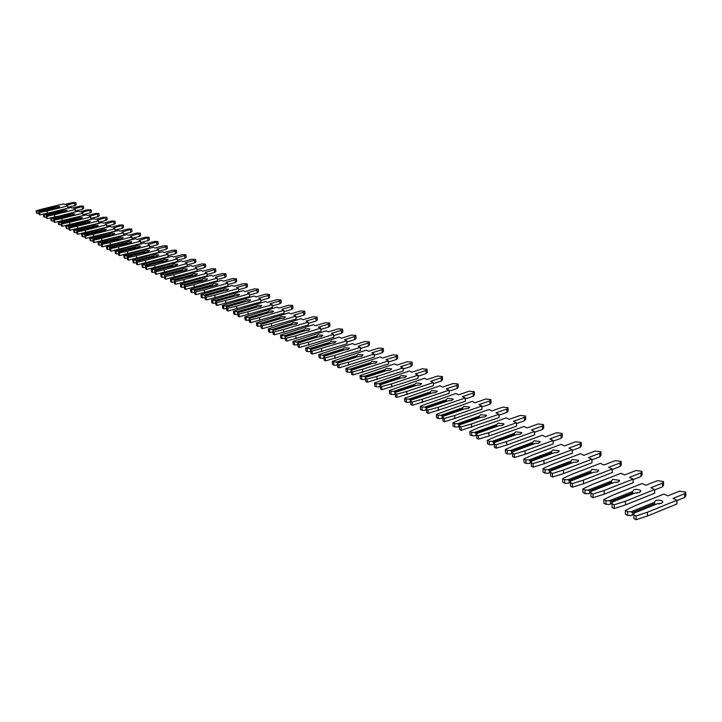 <?xml version="1.0" encoding="UTF-8"?>
<svg xmlns="http://www.w3.org/2000/svg" width="722" height="722" viewBox="0 0 722 722"><rect width="100%" height="100%" fill="white"/><g stroke="black" fill="none" stroke-linecap="round" stroke-linejoin="round"><path stroke-width="1.08" d="M654.448 502.304L631.055 511.763L627.58 511.663L625.324 510.517L634.665 505.86L663.987 494.056L667.769 495.888L679.402 491.186L685.729 492.052L684.682 493.704L673.03 498.424L676.857 500.274L676.911 503.992L647.481 515.995L636.127 519.723L633.844 518.549L633.925 513.225L657.345 503.73L661.496 503.351L662.697 501.474L661.821 500.734L658.527 500.03L655.702 500.508L654.448 502.304L654.809 504.759M659.574 503.794L657.679 503.776M657.02 503.866L654.872 504.732M676.857 500.274L647.399 512.259L636.037 515.968L633.754 514.804M633.826 514.163L632.4 514.741L632.355 512.593L654.791 503.514M631.055 511.763L632.355 512.593M632.4 514.741L631.145 515.499L627.671 515.391L627.58 511.663M633.799 514.425L631.145 515.499M627.671 515.391L625.414 514.244L625.324 510.517M685.738 492.927L685.765 495.743L684.727 497.395L676.866 500.59M647.481 515.995L647.399 512.259M636.127 519.723L636.037 515.968M632.571 491.538L609.359 500.752L605.948 500.662L603.763 499.552L613.05 495.021L642.147 483.505L645.811 485.274L657.354 480.699L663.536 481.52L662.48 483.135L650.91 487.738L654.619 489.534L654.692 493.198L625.487 504.904L614.251 508.532L612.039 507.404L612.139 502.169L635.378 492.918L639.457 492.539L640.676 490.698L639.836 489.985L636.623 489.317L633.844 489.787L632.571 491.538L632.923 493.893M637.273 492.991L636.1 492.991M634.611 493.225L633.365 493.722M654.619 489.534L625.396 501.212L614.142 504.831L611.931 503.703M612.003 503.171L610.695 503.694L610.631 501.564L632.896 492.72M609.359 500.752L610.631 501.564M610.695 503.694L609.467 504.434L606.056 504.344L605.948 500.662M611.967 503.442L609.467 504.434M606.056 504.344L603.872 503.225L603.763 499.552M663.554 482.35L663.599 485.157L662.534 486.772L654.628 489.94M625.487 504.904L625.396 501.212M614.251 508.532L614.142 504.831M611.363 481.096L588.331 490.085L584.982 489.994L582.862 488.92L592.103 484.507L620.974 473.271L624.53 474.986L635.983 470.518L642.02 471.304L640.946 472.883L629.467 477.377L633.068 479.119L633.158 482.738L604.179 494.155L593.051 497.693L590.912 496.601L591.029 491.456L614.079 482.431L618.104 482.061L619.341 480.265L612.653 479.39L611.363 481.096L611.705 483.361M633.068 479.119L604.07 490.509L592.933 494.038L590.786 492.955M590.858 492.512L589.657 492.982L589.585 490.888L611.669 482.251M588.331 490.085L589.585 490.888M589.657 492.982L588.457 493.722L585.109 493.631L584.982 489.994M590.813 492.792L588.457 493.722M585.109 493.631L582.988 492.548L582.862 488.92M642.038 472.089L642.102 474.896L641.028 476.484L633.077 479.607M604.179 494.155L604.07 490.509M593.051 497.693L592.933 494.038M590.786 470.97L567.943 479.742L564.658 479.661L562.6 478.614L571.788 474.309L600.424 463.343L603.881 465.013L615.243 460.654L621.155 461.394L620.063 462.946L608.673 467.333L612.166 469.02L612.265 472.585L583.52 483.731L572.501 487.188L570.425 486.123L570.561 481.069L593.43 472.269L597.392 471.899L598.637 470.139L592.103 469.309L590.786 470.97L591.128 473.154M612.166 469.02L583.394 480.13L572.365 483.578L570.29 482.522M570.353 482.179L569.261 482.594L569.18 480.527L591.092 472.107M567.943 479.742L569.18 480.527M569.261 482.594L568.088 483.325L564.803 483.244L564.658 479.661M570.299 482.476L568.088 483.325M564.803 483.244L562.745 482.197L562.6 478.614M621.173 462.143L621.245 464.941L620.153 466.493L612.184 469.58M583.52 483.731L583.394 480.13M572.501 487.188L572.365 483.578M570.831 461.141L548.169 469.706L544.939 469.634L542.944 468.614L552.077 464.417L580.488 453.714L583.836 455.329L595.118 451.07L600.903 451.782L599.792 453.299L588.493 457.577L591.887 459.219L591.995 462.739L563.476 473.614L552.565 476.989L550.552 475.96L550.706 470.988L573.385 462.405L577.293 462.044L578.557 460.311L572.167 459.526L570.831 461.141L571.156 463.244M591.887 459.219L563.341 470.067L552.42 473.433L550.399 472.405M550.462 472.152L549.478 472.522L549.388 470.482L571.12 462.261M548.169 469.706L549.388 470.482M549.478 472.522L548.323 473.244L545.092 473.172L544.939 469.634M550.408 472.459L548.323 473.244M545.092 473.172L543.106 472.152L542.944 468.614M600.93 452.486L601.011 455.284L599.901 456.8L591.905 459.851M563.476 473.614L563.341 470.067M552.565 476.989L552.42 473.433M551.455 451.602L528.982 459.959L525.806 459.896L523.874 458.912L532.944 454.815L561.129 444.364L564.387 445.934L575.578 441.774L581.237 442.442L580.118 443.931L568.9 448.118L572.194 449.707L572.32 453.181L544.027 463.804L533.224 467.098L531.275 466.105L531.437 461.214L553.936 452.829L557.781 452.468L559.072 450.781L552.808 450.032L551.455 451.602L551.77 453.633M572.194 449.707L543.874 460.293L533.062 463.587L531.103 462.594M531.148 462.423L530.273 462.748L530.174 460.726L551.734 452.703M528.982 459.959L530.174 460.726M530.273 462.748L529.145 463.461L525.977 463.398L525.806 459.896M531.112 462.73L529.145 463.461M525.977 463.398L524.037 462.405L523.874 458.912M581.264 443.118L581.363 445.907L580.244 447.396L572.221 450.393M544.027 463.804L543.874 460.293M533.224 467.098L533.062 463.587M532.637 442.342L510.346 450.51L507.223 450.447L505.346 449.49L514.362 445.483L542.33 435.276L545.489 436.801L556.59 432.731L562.14 433.38L561.003 434.834L549.875 438.922L553.07 440.465L553.214 443.904L525.147 454.273L514.452 457.504L512.548 456.53L512.737 451.719L535.056 443.525L538.838 443.182L540.137 441.521L534 440.808L532.637 442.342L532.953 444.301M553.07 440.465L524.975 450.817L514.272 454.03L512.376 453.064M512.403 452.974L511.627 453.254L511.528 451.259L532.908 443.416M510.346 450.51L511.528 451.259M511.627 453.254L510.517 453.957L507.404 453.903L507.223 450.447M512.385 453.281L510.517 453.957M507.404 453.903L505.526 452.938L505.346 449.49M562.167 434.012L562.276 436.792L561.138 438.254L553.106 441.214M525.147 454.273L524.975 450.817M514.452 457.504L514.272 454.03M514.353 433.335L492.242 441.322L489.182 441.268L487.35 440.339L496.312 436.422L524.055 426.449L527.123 427.929L538.143 423.949L543.576 424.563L542.43 425.998L531.392 429.987L534.497 431.494L534.65 434.888L506.808 445.023L496.213 448.172L494.371 447.234L494.57 442.496L516.708 434.491L520.436 434.148L521.744 432.523L515.734 431.846L514.353 433.335L514.66 435.231M534.497 431.494L506.627 441.602L496.023 444.752L493.514 444.03L493.406 442.063L514.615 434.4M492.242 441.322L493.406 442.063M493.514 444.03L492.431 444.734L489.372 444.68L489.182 441.268M494.2 444.093L492.431 444.734M489.372 444.68L487.549 443.741L487.35 440.339M543.603 425.168L543.729 427.938L542.583 429.373L534.533 432.297M506.808 445.023L506.627 441.602M496.213 448.172L496.023 444.752M496.592 424.59L474.652 432.397L471.647 432.343L469.869 431.44L478.767 427.623L506.284 417.857L509.272 419.302L520.21 415.421L525.535 415.998L524.38 417.397L513.423 421.305L516.447 422.767L516.609 426.124L488.984 436.034L478.496 439.111L476.701 438.2L476.917 433.543L498.875 425.718L502.548 425.375L503.875 423.778L497.981 423.128L496.592 424.59L496.88 426.422M516.447 422.767L488.794 432.649L478.298 435.727L476.502 434.815M476.502 434.861L475.915 435.077L475.798 433.128L496.844 425.637M474.652 432.397L475.798 433.128M475.915 435.077L474.85 435.763L471.845 435.718L471.647 432.343M476.52 435.167L474.85 435.763M471.845 435.718L470.067 434.806L469.869 431.44M525.562 416.567L525.697 419.329L524.533 420.736L516.483 423.624M488.984 436.034L488.794 432.649M478.496 439.111L478.298 435.727M479.309 416.089L457.558 423.715L454.589 423.67L452.865 422.794L461.71 419.058L489.011 409.509L491.917 410.917L502.765 407.118L507.99 407.668L506.817 409.04L495.951 412.867L498.884 414.284L499.064 417.596L461.268 430.312L459.526 429.419L459.752 424.834L481.529 417.181L485.157 416.838L486.493 415.276L480.717 414.663L479.309 416.089L479.598 417.857M498.884 414.284L471.457 423.949L461.06 426.964L459.318 426.079M459.327 426.179L458.804 426.359L458.687 424.437L479.552 417.108M457.558 423.715L458.687 424.437M458.804 426.359L457.766 427.045L454.806 427L454.589 423.67M459.345 426.494L457.766 427.045M454.806 427L453.082 426.115L452.865 422.794M508.017 408.21L508.153 410.962L506.988 412.343L498.938 415.186M471.656 427.289L471.457 423.949M461.268 430.312L461.06 426.964M462.504 407.813L440.925 415.276L438.01 415.24L436.332 414.383L472.206 401.396L475.031 402.759L485.789 399.031L490.915 399.564L489.742 400.918L478.957 404.654L481.809 406.035L481.998 409.311L444.526 421.747L442.83 420.881L443.064 416.359L464.67 408.878L468.244 408.544L469.589 407.009L463.921 406.423L462.504 407.813L462.784 409.527M481.809 406.035L454.607 415.493L444.31 418.435L442.613 417.578M442.622 417.731L442.171 417.894L442.044 415.989L462.739 408.823M440.925 415.276L442.044 415.989M442.171 417.894L441.142 418.57L438.236 418.525L438.01 415.24M442.64 418.056L441.142 418.57M438.236 418.525L436.557 417.668L436.332 414.383M490.942 400.078L491.095 402.822L489.922 404.176L481.863 406.973M454.815 418.796L454.607 415.493M444.526 421.747L444.31 418.435M446.151 399.762L424.753 407.073L421.883 407.037L420.249 406.197L455.844 393.49L458.587 394.817L469.273 391.171L474.3 391.676L473.118 393.003L462.414 396.667L465.194 398.002L465.392 401.242L428.236 413.417L426.585 412.569L426.828 408.12L448.254 400.8L451.782 400.466L453.136 398.959L447.577 398.409L446.151 399.762L446.422 401.423M465.194 398.002L438.2 407.262L428.002 410.15L426.359 409.311M426.368 409.518L425.854 407.768L446.386 400.755M424.753 407.073L425.854 407.768M425.98 409.645L424.978 410.322L422.108 410.286L421.883 407.037M426.395 409.834L424.978 410.322M422.108 410.286L420.475 409.446L420.249 406.197M474.327 392.163L474.489 394.898L473.307 396.225L465.257 398.986M438.425 410.52L438.2 407.262M428.236 413.417L428.002 410.15M430.24 391.929L409.004 399.076L406.179 399.049L404.591 398.237L439.915 385.792L442.586 387.082L453.19 383.517L458.118 383.996L456.927 385.295L446.313 388.878L449.021 390.187L449.228 393.391L412.379 405.304L410.773 404.482L411.026 400.105L432.279 392.93L435.763 392.606L437.126 391.125L431.666 390.602L430.24 391.929L430.502 393.535M449.021 390.187L422.244 399.248L412.145 402.082L410.538 401.261M410.556 401.513L410.087 399.771L430.456 392.903M409.004 399.076L410.087 399.771M410.222 401.631L409.239 402.298L406.423 402.262L406.179 399.049M410.574 401.847L409.239 402.298M406.423 402.262L404.834 401.45L404.591 398.237M458.154 384.465L458.317 387.182L457.125 388.481L449.084 391.207M422.469 402.479L422.244 399.248M412.379 405.304L412.145 402.082M414.735 384.294L393.671 391.297L390.9 391.27L389.348 390.485L424.401 378.292L427.009 379.555L437.523 376.063L442.369 376.514L441.16 377.796L430.628 381.306L433.272 382.579L433.48 385.747L396.947 397.416L395.376 396.613L395.647 392.299L416.729 385.277L420.159 384.952L421.531 383.499L416.17 382.994L414.735 384.294L414.988 385.855M433.272 382.579L406.712 391.45L396.703 394.221L395.133 393.427M395.16 393.725L394.744 391.983L414.951 385.259M393.671 391.297L394.744 391.983M394.889 393.815L393.914 394.483L391.143 394.447L390.9 391.27M395.187 394.059L393.914 394.483M391.143 394.447L389.591 393.652L389.348 390.485M442.396 376.965L442.568 379.664L441.377 380.945L433.335 383.635M406.946 394.636L406.712 391.45M396.947 397.416L396.703 394.221M399.636 376.857L378.743 383.725L376.009 383.698L374.501 382.931L409.284 370.991L411.82 372.218L422.253 368.798L427.018 369.231L425.809 370.485L415.358 373.924L417.921 375.169L418.146 378.292L381.911 389.727L380.386 388.95L380.665 384.7L401.576 377.814L404.97 377.498L406.342 376.072L401.08 375.593L399.636 376.857L399.88 378.373M417.921 375.169L391.577 383.86L381.658 386.577L380.142 385.801M380.169 386.135L379.799 384.402L399.844 377.805M378.743 383.725L379.799 384.402M379.943 386.207L378.996 386.866L376.261 386.839L376.009 383.698M380.196 386.469L378.996 386.866M376.261 386.839L374.754 386.071L374.501 382.931M427.045 369.655L427.225 372.335L426.025 373.599L418.002 376.243M391.82 387.01L391.577 383.86M381.911 389.727L381.658 386.577M384.925 369.619L364.195 376.342L361.505 376.315L360.034 375.575L394.546 363.87L397.028 365.07L407.379 361.713L412.054 362.128L410.836 363.365L400.466 366.731L402.975 367.94L403.201 371.036L367.272 382.245L365.783 381.487L365.531 378.364L366.063 377.29L386.812 370.548L390.16 370.233L391.541 368.834L386.369 368.373L384.925 369.619L385.16 371.081M402.975 367.94L376.83 376.46L367.011 379.122L365.531 378.364M365.558 378.743L365.242 377.01L385.115 370.548M364.195 376.342L365.242 377.01M365.386 378.797L364.457 379.447L361.767 379.429L361.505 376.315M365.585 379.077L364.457 379.447M361.767 379.429L360.296 378.671L360.034 375.575M412.082 362.534L412.271 365.206L411.062 366.442L403.057 369.05M377.083 379.573L376.83 376.46M367.272 382.245L367.011 379.122M370.576 362.552L350.017 369.15L347.363 369.132L345.937 368.4L380.187 356.93L382.597 358.103L392.867 354.809L397.461 355.206L396.243 356.415L385.954 359.718L388.4 360.901L388.635 363.96L353.004 374.944L351.551 374.204L351.289 371.126L351.84 370.07L372.426 363.464L375.729 363.157L377.11 361.776L372.029 361.343L370.576 362.552L370.81 363.978M388.4 360.901L362.471 369.249L352.733 371.857L351.289 371.126M351.325 371.541L351.045 369.808L370.765 363.473M350.017 369.15L351.045 369.808M351.199 371.577L350.287 372.218L347.634 372.2L347.363 369.132M351.352 371.875L350.287 372.218M347.634 372.2L346.199 371.469L345.937 368.4M397.497 355.585L397.696 358.247L396.477 359.457L388.49 362.038M362.724 372.326L362.471 369.249M353.004 374.944L352.733 371.857M356.596 355.666L336.199 362.137L332.183 361.406L366.171 350.161L368.536 351.298L378.725 348.076L383.238 348.455L382.019 349.638L371.803 352.887L374.186 354.033L374.429 357.056L339.087 367.832L337.679 367.11L337.409 364.059L337.977 363.031L358.392 356.551L361.65 356.253L363.049 354.899L358.049 354.484L356.596 355.666L356.821 357.056M374.186 354.033L348.464 362.218L338.817 364.781L337.409 364.059M337.445 364.511L337.219 362.778L356.776 356.578M336.199 362.137L337.219 362.778M337.373 364.538L336.47 365.17L333.862 365.151L333.582 362.119M337.481 364.854L336.47 365.17M333.862 365.151L332.463 364.439L332.183 361.406M383.265 348.816L383.472 351.461L382.254 352.652L374.285 355.197M348.726 365.269L348.464 362.218M339.087 367.832L338.817 364.781M342.95 348.952L322.716 355.296L318.781 354.583L352.507 343.564L354.809 344.674L364.917 341.506L369.366 341.867L368.13 343.031L358.004 346.217L360.323 347.336L360.576 350.332L325.523 360.892L324.151 360.188L323.871 357.173L324.449 356.172L344.701 349.818L347.923 349.511L349.322 348.194L344.412 347.787L342.95 348.952L343.167 350.296M360.323 347.336L334.8 355.368L325.252 357.877L323.871 357.173M323.916 357.661L323.727 355.937L343.13 349.845M322.716 355.296L323.727 355.937M323.88 357.67L322.996 358.302L320.424 358.283L320.144 355.278M323.952 358.004L322.996 358.302M320.424 358.283L319.061 357.589L318.781 354.583M369.393 342.21L369.601 344.836L368.373 346.009L360.422 348.518M335.071 358.374L334.8 355.368M325.523 360.892L325.252 357.877M329.638 342.399L309.567 348.618L305.704 347.932L339.169 337.12L341.416 338.203L351.452 335.089L355.82 335.441L354.583 336.587L344.538 339.71L346.804 340.802L347.056 343.762L312.292 354.132L310.956 353.446L310.668 350.459L311.263 349.475L331.353 343.248L334.53 342.941L335.938 341.641L331.1 341.262L329.638 342.399L329.855 343.708M346.804 340.802L312.012 351.145L310.668 350.459L310.559 349.249L329.81 343.284M309.567 348.618L310.559 349.249M310.722 350.973L309.855 351.596L307.31 351.587L307.03 348.609M310.749 351.316L309.855 351.596M307.31 351.587L305.984 350.901L305.704 347.932M355.847 335.766L356.063 338.383L354.836 339.53L346.903 342.002M321.75 351.659L321.48 348.681M312.292 354.132L312.012 351.145M316.651 336.001L296.742 342.111L292.933 341.443L326.154 330.829L328.348 331.885L338.302 328.835L342.598 329.16L341.362 330.288L331.389 333.356L333.6 334.421L333.862 337.354L299.386 347.526L298.078 346.858L297.789 343.907L298.385 342.941L318.321 336.831L321.461 336.533L322.869 335.252L318.113 334.891L316.651 336.001L316.85 337.273M333.6 334.421L308.474 342.156L299.098 344.575L297.789 343.907M297.825 343.843L297.717 342.733L316.814 336.876M296.742 342.111L297.717 342.733M297.843 344.457L294.522 345.044L294.233 342.102M297.87 344.791L297.022 345.053M294.522 345.044L293.222 344.376L292.933 341.443M342.625 329.476L342.851 332.075L341.614 333.212L333.708 335.649M308.754 345.098L308.474 342.156M299.386 347.526L299.098 344.575M303.962 329.764L284.215 335.748L280.479 335.098L313.438 324.683L315.586 325.721L325.46 322.725L329.692 323.032L328.447 324.151L318.555 327.156L320.712 328.194L320.983 331.1L286.778 341.082L285.506 340.432L285.208 337.508L285.822 336.569L305.596 330.568L308.7 330.27L310.108 329.015L305.433 328.672L303.962 329.764L304.161 331.001M320.712 328.194L295.785 335.784L286.49 338.158L285.208 337.508M285.28 337.4L285.181 336.371L304.124 330.622M284.215 335.748L285.181 336.371M285.271 338.104L282.04 338.654L281.742 335.748M285.298 338.419L284.504 338.663M282.04 338.654L280.768 338.013L280.479 335.098M329.719 323.339L329.954 325.92L328.709 327.03L320.83 329.44M296.074 338.699L295.785 335.784M286.778 341.082L286.49 338.158M291.58 323.664L271.977 329.548L268.313 328.916L301.029 318.682L303.114 319.693L312.924 316.75L317.084 317.048L315.839 318.149L306.02 321.1L308.132 322.12L308.402 324.981L274.477 334.791L273.232 334.151L272.934 331.263L273.557 330.342L293.177 324.449L296.237 324.16L297.654 322.924L293.051 322.59L291.58 323.664L291.769 324.873M308.132 322.12L283.403 329.566L274.18 331.903L272.934 331.263M273.033 331.118L272.934 330.153L291.733 324.512M271.977 329.548L272.934 330.153M272.997 331.894L269.847 332.427L269.55 329.548M273.033 332.201L272.275 332.427M269.847 332.427L268.611 331.795L268.313 328.916M317.111 317.346L317.346 319.909L316.11 321.001L308.249 323.375M283.692 332.454L283.403 329.566M274.477 334.791L274.18 331.903M279.486 317.707L260.037 323.483L256.427 322.869L288.899 312.825L290.939 313.808L300.668 310.92L304.765 311.209L303.52 312.283L293.773 315.18L295.839 316.182L296.11 319.016L262.465 328.645L261.247 328.023L260.94 325.171L261.572 324.259L281.038 318.474L284.071 318.185L285.488 316.976L280.948 316.66L279.486 317.707L279.667 318.88M295.839 316.182L271.301 323.492L262.167 325.784L260.94 325.171M261.075 324.981L260.985 324.088L279.631 318.537M260.037 323.483L260.985 324.088M261.012 325.839L257.935 326.335L257.637 323.483M261.039 326.127L260.335 326.335M257.935 326.335L256.725 325.712L256.427 322.869M304.792 311.48L305.036 314.034L303.791 315.108L295.957 317.445M271.589 326.353L271.301 323.492M262.465 328.645L262.167 325.784M267.663 311.886L248.368 317.563L244.821 316.967L277.04 307.094L279.044 308.059L288.692 305.225L292.735 305.496L291.48 306.552L281.815 309.404L283.827 310.37L284.107 313.186L250.724 322.644L249.532 322.039L249.225 319.205L249.866 318.321L269.18 312.635L272.176 312.355L273.593 311.155L269.135 310.857L267.663 311.886L267.844 313.032M283.827 310.37L259.478 317.563L250.426 319.819L249.225 319.205M249.388 318.989L249.298 318.158L267.808 312.707M248.368 317.563L249.298 318.158M249.307 319.909L246.301 320.387L245.994 317.563M249.334 320.189L248.675 320.387M246.301 320.387L245.119 319.783L244.821 316.967M292.762 305.758L293.006 308.294L291.76 309.35L283.954 311.651M259.776 320.387L259.478 317.563M250.724 322.644L250.426 319.819M256.102 306.2L236.96 311.778L233.468 311.191L265.461 301.498L267.411 302.437L276.986 299.657L280.966 299.91L279.712 300.948L270.118 303.754L272.086 304.702L272.375 307.482L239.253 316.787L238.089 316.191L237.782 313.384L238.431 312.518L257.592 306.931L260.552 306.651L261.978 305.478L257.573 305.189L256.102 306.2L256.283 307.31M272.086 304.702L247.926 311.76L238.946 313.98L237.782 313.384M237.971 313.131L237.89 312.364L256.247 307.012M236.96 311.778L237.89 312.364M237.863 314.124L234.939 314.575L234.623 311.778M237.89 314.386L237.267 314.566M234.939 314.575L233.784 313.98L233.468 311.191M280.993 300.162L281.246 302.68L279.992 303.718L272.221 305.993M248.224 314.557L247.926 311.76M239.253 316.787L238.946 313.98M244.812 300.641L225.815 306.119L222.385 305.55L254.126 296.029L256.039 296.95L265.543 294.206L269.468 294.45L268.214 295.478L258.684 298.231L260.615 299.161L260.904 301.913L228.044 311.047L226.907 310.469L226.6 307.698L227.25 306.85L246.265 301.354L249.198 301.074L250.615 299.919L246.283 299.648L244.812 300.641L244.984 301.724M260.615 299.161L236.635 306.092L227.737 308.276L226.6 307.698M226.807 307.419L226.726 306.697L244.948 301.444M225.815 306.119L226.726 306.697M226.681 308.465L223.82 308.89L223.513 306.128M226.708 308.718L226.13 308.881M223.82 308.89L222.692 308.312L222.385 305.55M269.487 294.693L269.748 297.193L268.494 298.213L260.75 300.46M236.942 308.863L236.635 306.092M228.044 311.047L227.737 308.276M233.766 295.199L214.921 300.587L211.537 300.036L243.052 290.668L244.911 291.571L254.352 288.881L258.214 289.116L256.96 290.118L247.511 292.825L249.388 293.737L249.677 296.462L217.087 305.442L215.977 304.874L215.661 302.13L216.32 301.3L235.192 295.903L238.089 295.632L239.505 294.486L235.237 294.233L233.766 295.199L233.928 296.264M249.388 293.737L225.598 300.551L216.771 302.698L215.661 302.13M215.896 301.832L215.824 301.164L233.901 295.993M214.921 300.587L215.824 301.164M215.752 302.933L212.954 303.33L212.638 300.596M215.779 303.168L215.228 303.321M212.954 303.33L211.853 302.771L211.537 300.036M258.241 289.341L258.503 291.823L257.249 292.834L249.532 295.054M225.905 303.294L225.598 300.551M217.087 305.442L216.771 302.698M222.963 289.883L204.263 295.181L200.933 294.639L232.213 285.434L234.036 286.318L243.404 283.665L247.213 283.89L245.958 284.883L236.572 287.546L238.413 288.43L238.711 291.128L206.375 299.964L205.283 299.413L204.967 296.688L205.635 295.876L224.352 290.569L227.222 290.298L228.639 289.179L224.434 288.926L222.963 289.883L223.125 290.921M238.413 288.43L214.804 295.136L206.05 297.247L204.967 296.688M205.228 296.372L205.147 295.749L223.098 290.668M204.263 295.181L205.147 295.749M205.057 297.518L202.331 297.897L202.016 295.19M205.084 297.744L204.579 297.888M202.331 297.897L201.248 297.347L200.933 294.639M247.231 284.116L247.502 286.58L246.247 287.573L238.558 289.757M215.111 297.852L214.804 295.136M206.375 299.964L206.05 297.247M212.394 284.685L193.83 289.883L190.554 289.36L221.609 280.307L223.396 281.174L232.692 278.566L236.446 278.782L235.182 279.757L225.869 282.374L227.674 283.241L227.971 285.921L195.888 294.603L194.823 294.062L194.498 291.372L195.175 290.569L216.591 285.082L218.017 283.981L213.865 283.746L212.394 284.685L212.548 285.686M227.674 283.241L204.245 289.838L195.572 291.914L194.498 291.372M194.787 291.029L194.714 290.452L212.521 285.452M193.83 289.883L194.714 290.452M194.606 292.229L191.935 292.581L191.61 289.901M194.633 292.437L194.155 292.572M191.935 292.581L190.879 292.049L190.554 289.36M236.464 278.99L236.735 281.445L235.48 282.419L227.827 284.576M204.552 292.527L204.245 289.838M195.888 294.603L195.572 291.914M202.052 279.585L183.632 284.712L180.41 284.197L211.23 275.299L212.972 276.138L222.205 273.575L225.905 273.782L224.65 274.739L215.4 277.311L217.169 278.169L217.466 280.813L185.635 289.36L184.588 288.827L184.263 286.165L184.949 285.38L206.185 279.983L207.611 278.891L203.523 278.674L202.052 279.585L202.205 280.578M217.169 278.169L193.911 284.648L185.31 286.697L184.263 286.165M184.57 285.813L184.507 285.271L202.178 280.353M183.632 284.712L184.507 285.271M184.372 287.049L181.763 287.383L181.439 284.73M181.763 287.383L180.726 286.86L180.41 284.197M225.923 273.981L226.203 276.418L224.939 277.374L217.322 279.504M194.227 287.32L193.911 284.648M185.635 289.36L185.31 286.697M191.935 274.604L173.65 279.64L170.473 279.143L201.068 270.389L202.783 271.21L211.934 268.692L215.589 268.882L214.335 269.829L205.156 272.365L206.88 273.196L207.187 275.822L175.59 284.233L174.571 283.71L174.246 281.066L174.932 280.298L196.005 274.983L197.431 273.918L193.397 273.701L191.935 274.604L192.07 275.569M206.88 273.196L183.803 279.576L175.265 281.589L174.246 281.066M174.571 280.705L174.507 280.199L192.052 275.362M173.65 279.64L174.507 280.199M174.363 281.977L171.809 282.293L171.484 279.658M171.809 282.293L170.798 281.779L170.473 279.143M215.607 269.08L215.887 271.49L214.633 272.447L207.043 274.541M184.119 282.212L183.803 279.576M175.59 284.233L175.265 281.589M182.025 269.73L163.876 274.685L160.744 274.198L191.122 265.579L192.792 266.391L201.889 263.909L205.49 264.09L204.227 265.019L195.12 267.519L196.817 268.331L197.115 270.93L165.771 279.206L164.769 278.692L164.445 276.084L165.13 275.326L186.041 270.091L187.467 269.044L183.478 268.837L182.025 269.73L182.161 270.669M196.817 268.331L173.903 274.613L165.446 276.589L164.445 276.084M164.787 275.705L164.733 275.226L182.134 270.47M163.876 274.685L164.733 275.226M164.562 277.013L162.062 277.311L161.737 274.703M162.062 277.311L161.078 276.806L160.744 274.198M205.508 264.279L205.788 266.68L204.534 267.609L196.971 269.685M174.228 277.221L173.903 274.613M165.771 279.206L165.446 276.589M172.314 264.947L154.309 269.829L151.223 269.351L181.375 260.877L183.018 261.662L192.043 259.225L195.599 259.397L194.335 260.317L185.301 262.763L186.953 263.566L187.26 266.138L156.151 274.288L155.176 273.791L154.842 271.201L155.537 270.452L176.276 265.308L177.702 264.27L173.776 264.081L172.314 264.947L172.45 265.867M186.953 263.566L164.21 269.748L155.826 271.698L154.842 271.201M155.212 270.813L172.432 265.687M154.309 269.829L155.149 270.371M154.968 272.149L152.523 272.429L152.198 269.847M152.523 272.429L151.557 271.932L151.223 269.351M195.617 259.577L195.897 261.96L194.642 262.88L187.115 264.929M164.535 272.338L164.21 269.748M156.151 274.288L155.826 271.698M162.811 260.272L144.932 265.073L141.9 264.613L171.836 256.265L173.442 257.041L182.404 254.631L185.906 254.803L184.651 255.705L175.672 258.115L177.296 258.9L177.603 261.454L146.737 269.468L145.772 268.981L145.447 266.418L146.142 265.687L166.719 260.615L168.145 259.595L164.264 259.415L162.811 260.272L162.937 261.165M177.296 258.9L154.725 264.983L146.404 266.905L145.447 266.418M145.826 266.021L162.919 260.994M144.932 265.073L145.772 265.606M145.573 267.393L143.182 267.654L142.848 265.091M143.182 267.654L142.225 267.167L141.9 264.613M185.924 254.974L186.213 257.339L184.958 258.241L177.459 260.263M155.049 267.546L154.725 264.983M146.737 269.468L146.404 266.905M153.497 255.687L135.754 260.416L132.758 259.965L162.477 251.743L164.056 252.501L172.955 250.137L176.412 250.29L175.157 251.184L166.25 253.566L167.838 254.334L168.145 256.861L137.505 264.757L136.566 264.27L136.232 261.734L136.936 261.012L157.36 256.021L158.777 255.019L154.95 254.848L153.497 255.687L153.624 256.563M167.838 254.334L145.429 260.317L137.171 262.212L136.232 261.734M136.629 261.328L153.605 256.4M135.754 260.416L136.584 260.94M136.368 262.727L134.021 262.97L133.696 260.434M134.021 262.97L133.092 262.501L132.758 259.965M176.43 250.462L176.719 252.808L175.464 253.702L168 255.696M145.754 262.862L145.429 260.317M137.505 264.757L137.171 262.212M144.373 251.193L126.765 255.85L123.814 255.407L153.317 247.312L154.86 248.061L163.695 245.733L167.107 245.877L165.852 246.753L157.008 249.099L158.56 249.848L158.876 252.357L128.471 260.128L127.55 259.658L127.216 257.14L127.92 256.436L148.181 251.518L149.598 250.534L145.826 250.363L144.373 251.193L144.499 252.05M158.56 249.848L136.323 255.75L128.137 257.61L127.216 257.14M127.632 256.734L144.481 251.906M126.765 255.85L127.577 256.373M127.352 258.16L125.059 258.386L124.725 255.877M125.059 258.386L124.148 257.916L123.814 255.407M167.134 246.04L167.423 248.368L166.159 249.252L158.741 251.22M136.648 258.268L136.323 255.75M128.471 260.128L128.137 257.61M135.429 246.789L117.948 251.382L115.042 250.949L144.337 242.98L145.853 243.711L154.616 241.41L157.992 241.554L147.956 244.722L149.481 245.462L149.797 247.944L119.608 255.606L118.715 255.146L118.372 252.646L119.085 251.951L139.193 247.114L140.609 246.139L136.882 245.976L135.429 246.789L135.546 247.628M149.481 245.462L127.397 251.274L119.274 253.106L118.372 252.646M118.805 252.231L135.528 247.493M117.948 251.382L118.76 251.897M118.516 253.684L116.269 253.891L115.935 251.4M116.269 253.891L115.376 253.44L115.042 250.949M158.01 241.708L158.298 244.018L157.044 244.884L149.653 246.834M127.731 253.765L127.397 251.274M119.608 255.606L119.274 253.106M126.666 242.475L109.311 246.996L106.441 246.572L135.528 238.72L137.018 239.442L145.718 237.177L149.048 237.312L139.075 240.435L140.573 241.157L140.889 243.621L110.935 251.166L110.051 250.715L109.708 248.242L110.421 247.556L130.375 242.782L131.792 241.825L128.11 241.671L126.666 242.475L126.783 243.296M140.573 241.157L118.652 246.879L110.592 248.684L109.708 248.242M110.159 247.817L126.765 243.17M109.311 246.996L110.114 247.511M109.852 249.298L107.659 249.487L107.316 247.023M107.659 249.487L106.775 249.045L106.441 246.572M149.066 237.457L149.364 239.758L148.109 240.616L140.754 242.538M118.986 249.352L118.652 246.879M110.935 251.166L110.592 248.684M118.074 238.242L100.845 242.7L98.011 242.285L126.901 234.551L128.354 235.255L137 233.025L140.285 233.152L130.375 236.229L131.837 236.942L132.162 239.379L102.425 246.816L101.558 246.373L101.215 243.919L101.937 243.251L121.729 238.549L123.146 237.601L119.509 237.457L118.074 238.242L118.182 239.045M131.837 236.942L110.078 242.574L102.082 244.361L101.215 243.919M101.676 243.494L118.164 238.928M100.845 242.7L101.64 243.206M101.369 244.993L99.212 245.173L98.869 242.727M99.212 245.173L98.354 244.731L98.011 242.285M140.303 233.287L140.6 235.58L139.346 236.419L132.027 238.323M110.412 245.029L110.078 242.574M102.425 246.816L102.082 244.361M109.645 234.099L92.542 238.486L89.745 238.079L118.426 230.462L119.861 231.148L128.444 228.946L131.693 229.073L121.837 232.105L123.281 232.8L123.597 235.219L94.077 242.547L93.228 242.114L92.894 239.686L93.607 239.027L113.255 234.388L114.672 233.459L111.08 233.323L109.645 234.099L109.753 234.885M123.281 232.8L101.676 238.359L93.743 240.119L92.894 239.686M93.364 239.253L109.735 234.776M92.542 238.486L93.328 238.982M93.048 240.769L90.927 240.931L90.593 238.513M90.927 240.931L90.088 240.507L89.745 238.079M131.711 229.208L132 231.473L130.754 232.303L123.462 234.181M102.01 240.787L101.676 238.359M94.077 242.547L93.743 240.119M101.378 230.029L84.393 234.352L81.64 233.955L110.123 226.446L111.522 227.123L120.051 224.957L123.254 225.065L113.471 228.062L114.879 228.748L115.204 231.139L85.9 238.359L85.07 237.935L84.727 235.525L85.44 234.885L104.943 230.309L106.36 229.388L102.813 229.262L101.378 230.029L101.477 230.796M114.879 228.748L93.427 234.217L85.557 235.95L84.727 235.525M85.205 235.092L101.468 230.697M84.393 234.352L85.169 234.849M84.88 236.635L82.804 236.78L82.47 234.379M82.804 236.78L81.983 236.365L81.64 233.955M123.272 225.201L123.57 227.448L122.325 228.269L115.069 230.128M93.761 236.626L93.427 234.217M85.9 238.359L85.557 235.95M93.273 226.031L76.406 230.3L73.689 229.912L101.973 222.511L103.345 223.17L111.811 221.031L114.978 221.14L105.259 224.091L106.639 224.759L106.964 227.141L77.877 234.262L77.055 233.838L76.712 231.455L77.434 230.814L96.793 226.311L98.201 225.399L94.699 225.282L93.273 226.031L93.364 226.789M106.639 224.759L85.34 230.165L77.534 231.87L76.712 231.455M77.209 231.022L93.355 226.699M76.406 230.3L77.182 230.787M76.875 232.574L74.844 232.71L74.501 230.327M74.844 232.71L74.032 232.294L73.689 229.912M114.997 221.266L115.303 223.504L114.049 224.316L106.829 226.148M85.674 232.547L85.34 230.165M77.877 234.262L77.534 231.87M85.313 222.114L68.572 226.32L65.882 225.95L93.977 218.649L95.322 219.298L103.733 217.187L106.865 217.295L97.199 220.201L98.553 220.86L98.878 223.215L69.998 230.237L69.195 229.822L68.852 227.457L69.583 226.834L88.797 222.385L90.205 221.492L86.739 221.374L85.313 222.114L85.404 222.854L69.366 227.015M98.553 220.86L77.407 226.176L69.655 227.863L68.852 227.457M68.572 226.32L69.33 226.807M69.023 228.594L67.029 228.712L66.686 226.347M67.029 228.712L66.225 228.305L65.882 225.95M106.883 217.412L107.181 219.632L105.935 220.427L98.752 222.241M77.741 228.549L77.407 226.176M69.998 230.237L69.655 227.863M77.507 218.27L60.874 222.412L58.229 222.051L86.126 214.849L87.452 215.49L95.8 213.414L98.896 213.513L89.293 216.383L90.62 217.024L90.954 219.362L62.273 226.284L61.487 225.878L61.144 223.531L61.866 222.917L80.945 218.531L82.353 217.656L78.924 217.548L77.507 218.27L77.597 218.992M90.62 217.024L69.619 222.268L61.93 223.937L61.144 223.531M61.659 223.098L77.588 218.919M60.874 222.412L61.632 222.899M61.316 224.686L59.357 224.795L59.014 222.448M59.357 224.795L58.572 224.389L58.229 222.051M98.914 213.631L99.212 215.833L97.966 216.618L90.819 218.405M69.962 224.614L69.619 222.268M62.273 226.284L61.93 223.937M69.844 214.497L53.329 218.585L50.721 218.234L78.427 211.131L79.727 211.754L88.012 209.705L91.071 209.795L81.532 212.629L82.84 213.261L83.165 215.58L54.691 222.403L53.924 222.015L53.581 219.687L54.303 219.082L73.238 214.759L74.646 213.883L71.252 213.784L69.844 214.497L69.926 215.21M82.84 213.261L61.984 218.441L54.349 220.075L53.581 219.687M54.105 219.244L69.917 215.138M53.329 218.585L54.078 219.064M53.753 220.842L51.831 220.941L51.488 218.622M51.831 220.941L51.063 220.553L50.721 218.234M91.089 209.912L91.396 212.106L90.151 212.882L83.03 214.651M62.318 220.761L61.984 218.441M54.691 222.403L54.349 220.075M57.218 216.383L47.255 218.604L46.497 218.215L46.145 215.905L65.675 211.041L67.074 210.183L63.726 210.093L62.318 210.797L62.399 211.492M46.262 217.132L44.439 217.16L44.096 214.858L62.318 210.797M44.096 214.858L43.338 214.479L50.233 212.539L70.864 207.476L72.137 208.089L80.368 206.068L83.391 206.158L73.906 208.947L75.196 209.57L54.484 214.678L46.903 216.293L46.145 215.905M46.686 215.463L62.39 211.429M45.919 214.822L46.668 215.3M44.439 217.16L43.69 216.78L43.338 214.479M83.409 206.266L83.716 208.441L82.479 209.2L75.395 210.95M75.521 211.844L75.196 209.57M54.818 216.979L54.484 214.678M47.255 218.604L46.903 216.293M48.988 212.891L39.945 214.867L39.205 214.488L38.853 212.196L58.247 207.404L59.646 206.555L56.334 206.465L54.926 207.16L55.007 207.837M38.988 213.414L37.183 213.45L36.84 211.167L54.926 207.16M36.84 211.167L36.1 210.797L42.95 208.884L63.437 203.884L64.682 204.488L72.859 202.494L75.855 202.575L66.424 205.328L67.688 205.941L47.12 210.977L39.602 212.575L38.853 212.196M39.403 211.754L54.998 207.783M38.645 211.131L39.385 211.609M37.183 213.45L36.443 213.071L36.1 210.797M75.873 202.683L76.18 204.84L74.935 205.599L67.886 207.322M68.012 208.171L67.688 205.941M47.462 213.261L47.12 210.977M39.945 214.867L39.602 212.575M684.727 497.395L684.682 493.704M662.534 486.772L662.48 483.135M641.028 476.484L640.946 472.883M620.153 466.493L620.063 462.946M599.901 456.8L599.792 453.299M580.244 447.396L580.118 443.931M561.138 438.254L561.003 434.834M542.583 429.373L542.43 425.998M524.533 420.736L524.38 417.397M506.988 412.343L506.817 409.04M489.922 404.176L489.742 400.918M473.307 396.225L473.118 393.003M457.125 388.481L456.927 385.295M441.377 380.945L441.16 377.796M426.025 373.599L425.809 370.485M411.062 366.442L410.836 363.365M396.477 359.457L396.243 356.415M382.254 352.652L382.019 349.638M368.373 346.009L368.13 343.031M354.836 339.53L354.583 336.587M341.614 333.212L341.362 330.288M328.709 327.03L328.447 324.151M316.11 321.001L315.839 318.149M303.791 315.108L303.52 312.283M291.76 309.35L291.48 306.552M279.992 303.718L279.712 300.948M268.494 298.213L268.214 295.478M257.249 292.834L256.96 290.118M246.247 287.573L245.958 284.883M235.48 282.419L235.182 279.757M224.939 277.374L224.65 274.739M214.633 272.447L214.335 269.829M204.534 267.609L204.227 265.019M194.642 262.88L194.335 260.317M184.958 258.241L184.651 255.705M175.464 253.702L175.157 251.184M166.159 249.252L165.852 246.753M157.044 244.884L156.737 242.421M148.109 240.616L147.793 238.161M139.346 236.419L139.03 233.991M130.754 232.303L130.438 229.903M122.325 228.269L122.009 225.887M114.049 224.316L113.733 221.952M105.935 220.427L105.62 218.089M97.966 216.618L97.65 214.29M90.151 212.882L89.826 210.571M82.479 209.2L82.155 206.916M74.935 205.599L74.61 203.333M662.715 502.458L662.697 501.474M640.703 491.628L640.676 490.698M619.359 481.141L619.341 480.265M598.664 470.97L598.637 470.139M578.593 461.096L578.557 460.311M559.099 451.521L559.072 450.781M540.173 442.225L540.137 441.521M521.78 433.191L521.744 432.523M503.902 424.41L503.875 423.778M486.529 415.881L486.493 415.276M469.625 407.578L469.589 407.009M453.172 399.51L453.136 398.959M437.162 391.649L437.126 391.125M421.567 383.996L421.531 383.499M406.378 376.541L406.342 376.072M391.577 369.285L391.541 368.834"/></g></svg>
